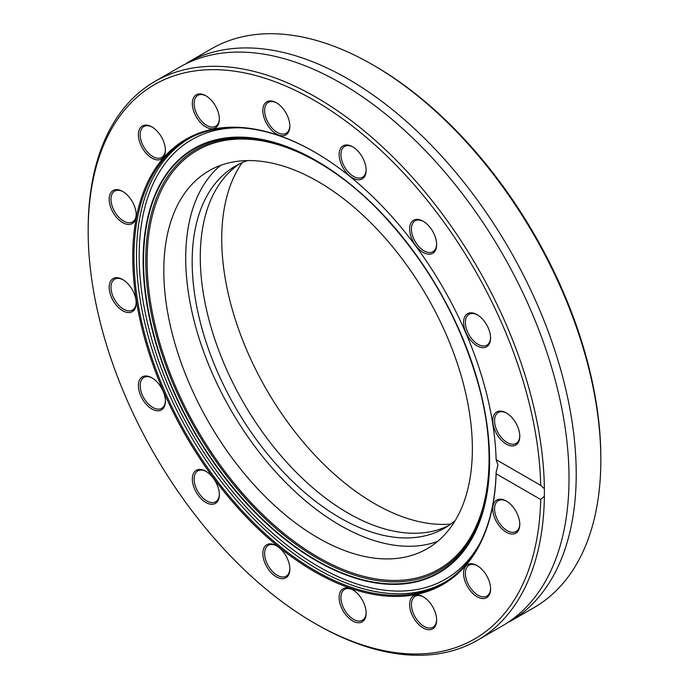 <?xml version="1.0" encoding="UTF-8"?>
<svg xmlns="http://www.w3.org/2000/svg" width="689" height="689" viewBox="0 0 689 689"><rect width="100%" height="100%" fill="white"/><g stroke="black" fill="none" stroke-linecap="round" stroke-linejoin="round"><path stroke-width="1.03" d="M372.715 64.8L374.523 65.843A320.066 184.79 60 0 1 374.523 65.843A320.066 184.79 60 0 1 600.834 457.832L600.834 459.916A322.607 186.263 -120 0 0 372.715 64.8A322.607 186.263 -120 0 0 211.411 48.824L186.797 63.035A322.607 186.263 60 0 1 435.396 149.461A322.607 186.263 60 0 1 576.219 474.127A322.607 186.263 60 0 1 509.404 621.805L534.018 607.603A322.607 186.263 -120 0 0 600.834 459.916L600.834 457.832M450.804 524.062A216.062 124.743 60 0 1 266.479 389.543A216.062 124.743 60 0 1 242.149 162.656M318.085 537.902A218.189 125.966 -120 0 0 427.18 548.702A218.189 125.966 -120 0 0 427.18 296.761A218.189 125.966 -120 0 0 208.991 170.794A218.189 125.966 -120 0 0 175.549 345.628A218.189 125.966 -120 0 0 318.085 537.902M321.35 156.084A256.144 147.885 -120 0 0 190.216 137.895A256.144 147.885 -120 0 0 187.012 435.422A256.144 147.885 -120 0 0 446.283 581.421A256.144 147.885 -120 0 0 496.132 472.249L497.949 464.98L496.132 459.77A256.144 147.885 -120 0 0 496.097 458.753M496.123 459.632L540.719 485.375L544.379 488.751L544.379 496.209A322.607 186.263 60 0 1 477.589 640.176A322.607 186.263 60 0 1 316.285 624.2L314.477 623.157A320.066 184.79 -120 0 0 540.719 499.516L496.123 473.765A257.023 148.393 60 0 1 308.207 567.943A257.023 148.393 60 0 1 132.856 249.547A257.023 148.393 60 0 1 321.065 155.903A257.023 148.393 60 0 1 496.114 459.098A257.023 148.393 60 0 1 496.123 459.632L496.132 459.77M540.719 485.375A320.066 184.79 -120 0 0 311.419 98.751A320.066 184.79 -120 0 0 88.166 231.168L88.166 229.084A322.607 186.263 60 0 1 154.982 81.397A322.607 186.263 60 0 1 402.092 166.256A322.607 186.263 60 0 1 544.379 488.751M544.379 496.209L540.719 499.516M88.166 231.168A320.066 184.79 -120 0 0 314.477 623.157M496.132 472.249L496.123 473.765M477.589 640.176L502.203 625.965A322.607 186.263 -120 0 0 563.197 534.053A322.607 186.263 -120 0 0 568.993 481.999A322.607 186.263 -120 0 0 289.88 60.382A322.607 186.263 -120 0 0 179.596 67.195L154.982 81.397M352.639 620.918A19.103 11.033 60 0 1 339.126 597.527A19.103 11.033 60 0 1 352.639 589.724A19.103 11.033 60 0 1 366.143 613.124A19.103 11.033 60 0 1 352.639 620.918M205.839 502.453A19.103 11.033 60 0 1 192.334 479.053A19.103 11.033 60 0 1 205.839 471.259A19.103 11.033 60 0 1 219.352 494.65A19.103 11.033 60 0 1 205.839 502.453M122.694 310.748A19.103 11.033 60 0 1 109.181 287.356A19.103 11.033 60 0 1 122.694 279.553A19.103 11.033 60 0 1 136.198 302.945A19.103 11.033 60 0 1 122.694 310.748M151.89 158.1A19.103 11.033 60 0 1 138.386 134.708A19.103 11.033 60 0 1 151.89 126.905A19.103 11.033 60 0 1 165.394 150.305A19.103 11.033 60 0 1 151.89 158.1M276.332 133.933A19.103 11.033 60 0 1 262.828 110.541A19.103 11.033 60 0 1 276.332 102.739A19.103 11.033 60 0 1 289.845 126.139A19.103 11.033 60 0 1 276.332 133.933M423.124 252.398A19.103 11.033 60 0 1 409.619 229.006A19.103 11.033 60 0 1 423.124 221.203A19.103 11.033 60 0 1 436.637 244.604A19.103 11.033 60 0 1 423.124 252.398M506.277 444.104A19.103 11.033 60 0 1 492.773 420.712A19.103 11.033 60 0 1 506.277 412.909A19.103 11.033 60 0 1 519.79 436.309A19.103 11.033 60 0 1 506.277 444.104M506.277 532.209A19.103 11.033 60 0 1 492.773 508.818A19.103 11.033 60 0 1 506.277 501.015A19.103 11.033 60 0 1 519.79 524.415A19.103 11.033 60 0 1 506.277 532.209M477.081 345.852A19.103 11.033 60 0 1 463.576 322.452A19.103 11.033 60 0 1 477.081 314.658A19.103 11.033 60 0 1 490.585 338.049A19.103 11.033 60 0 1 477.081 345.852M352.639 177.986A19.103 11.033 60 0 1 339.126 154.594A19.103 11.033 60 0 1 352.639 146.791A19.103 11.033 60 0 1 366.143 170.183A19.103 11.033 60 0 1 352.639 177.986M205.839 126.948A19.103 11.033 60 0 1 192.334 103.557A19.103 11.033 60 0 1 205.839 95.754A19.103 11.033 60 0 1 219.352 119.154A19.103 11.033 60 0 1 205.839 126.948M122.694 222.642A19.103 11.033 60 0 1 109.181 199.25A19.103 11.033 60 0 1 122.694 191.447A19.103 11.033 60 0 1 136.198 214.847A19.103 11.033 60 0 1 122.694 222.642M151.89 408.999A19.103 11.033 60 0 1 138.386 385.607A19.103 11.033 60 0 1 151.89 377.813A19.103 11.033 60 0 1 165.394 401.205A19.103 11.033 60 0 1 151.89 408.999M276.332 576.865A19.103 11.033 60 0 1 262.828 553.474A19.103 11.033 60 0 1 276.332 545.671A19.103 11.033 60 0 1 289.845 569.071A19.103 11.033 60 0 1 276.332 576.865M477.081 596.752A19.103 11.033 60 0 1 463.576 573.36A19.103 11.033 60 0 1 477.081 565.557A19.103 11.033 60 0 1 490.585 588.949A19.103 11.033 60 0 1 477.081 596.752M423.124 627.903A19.103 11.033 60 0 1 409.619 604.503A19.103 11.033 60 0 1 423.124 596.708A19.103 11.033 60 0 1 436.637 620.1A19.103 11.033 60 0 1 423.124 627.903M448.496 525.673A209.06 120.704 60 0 1 243.57 402.772A209.06 120.704 60 0 1 239.6 163.844M220.497 165.429A218.189 125.966 -120 0 0 200.611 342.984A218.189 125.966 -120 0 0 339.996 525.251A218.189 125.966 -120 0 0 437.584 541.425M247.368 160.589A209.06 120.704 -120 0 0 235.466 166.049A209.06 120.704 -120 0 0 203.419 333.571A209.06 120.704 -120 0 0 339.996 517.801A209.06 120.704 -120 0 0 444.526 528.153A209.06 120.704 -120 0 0 455.205 520.574M152.347 378.08A17.828 10.292 -120 0 0 143.872 377.443A17.828 10.292 -120 0 0 141.142 391.731A17.828 10.292 -120 0 0 152.786 407.44A17.828 10.292 -120 0 0 161.7 408.327A17.828 10.292 -120 0 0 165.386 400.671M206.295 96.029A17.828 10.292 -120 0 0 197.829 95.392A17.828 10.292 -120 0 0 195.099 109.68A17.828 10.292 -120 0 0 206.743 125.389A17.828 10.292 -120 0 0 215.657 126.276A17.828 10.292 -120 0 0 219.343 118.62M477.537 314.933A17.828 10.292 -120 0 0 469.063 314.296A17.828 10.292 -120 0 0 466.332 328.575A17.828 10.292 -120 0 0 477.977 344.293A17.828 10.292 -120 0 0 486.89 345.172A17.828 10.292 -120 0 0 490.577 337.515M506.734 413.185A17.828 10.292 -120 0 0 498.268 412.547A17.828 10.292 -120 0 0 495.529 426.836A17.828 10.292 -120 0 0 507.182 442.545A17.828 10.292 -120 0 0 516.095 443.432A17.828 10.292 -120 0 0 519.782 435.775M276.789 103.014A17.828 10.292 -120 0 0 268.322 102.377A17.828 10.292 -120 0 0 265.584 116.665A17.828 10.292 -120 0 0 277.236 132.374A17.828 10.292 -120 0 0 286.15 133.253A17.828 10.292 -120 0 0 289.836 125.605M123.15 279.829A17.828 10.292 -120 0 0 114.675 279.191A17.828 10.292 -120 0 0 111.945 293.48A17.828 10.292 -120 0 0 123.589 309.189A17.828 10.292 -120 0 0 132.503 310.067A17.828 10.292 -120 0 0 136.189 302.419M353.095 589.999A17.828 10.292 -120 0 0 344.621 589.362A17.828 10.292 -120 0 0 341.89 603.65A17.828 10.292 -120 0 0 353.535 619.359A17.828 10.292 -120 0 0 362.448 620.238A17.828 10.292 -120 0 0 366.135 612.59M423.589 596.984A17.828 10.292 -120 0 0 415.114 596.347A17.828 10.292 -120 0 0 412.384 610.635A17.828 10.292 -120 0 0 424.028 626.344A17.828 10.292 -120 0 0 432.942 627.223A17.828 10.292 -120 0 0 436.628 619.566M276.789 545.946A17.828 10.292 -120 0 0 268.322 545.309A17.828 10.292 -120 0 0 265.584 559.597A17.828 10.292 -120 0 0 277.236 575.306A17.828 10.292 -120 0 0 286.15 576.193A17.828 10.292 -120 0 0 289.836 568.537M123.15 191.723A17.828 10.292 -120 0 0 114.675 191.086A17.828 10.292 -120 0 0 111.945 205.374A17.828 10.292 -120 0 0 123.589 221.083A17.828 10.292 -120 0 0 132.503 221.961A17.828 10.292 -120 0 0 136.189 214.313M353.095 147.067A17.828 10.292 -120 0 0 344.621 146.43A17.828 10.292 -120 0 0 341.89 160.718A17.828 10.292 -120 0 0 353.535 176.427A17.828 10.292 -120 0 0 362.448 177.306A17.828 10.292 -120 0 0 366.135 169.658M506.734 501.291A17.828 10.292 -120 0 0 498.268 500.653A17.828 10.292 -120 0 0 495.529 514.941A17.828 10.292 -120 0 0 507.182 530.651A17.828 10.292 -120 0 0 516.095 531.538A17.828 10.292 -120 0 0 519.782 523.881M423.589 221.479A17.828 10.292 -120 0 0 415.114 220.842A17.828 10.292 -120 0 0 412.384 235.13A17.828 10.292 -120 0 0 424.028 250.839A17.828 10.292 -120 0 0 432.942 251.726A17.828 10.292 -120 0 0 436.628 244.07M152.347 127.181A17.828 10.292 -120 0 0 143.872 126.543A17.828 10.292 -120 0 0 141.142 140.832A17.828 10.292 -120 0 0 152.786 156.541A17.828 10.292 -120 0 0 161.7 157.428A17.828 10.292 -120 0 0 165.386 149.771M206.295 471.534A17.828 10.292 -120 0 0 197.829 470.897A17.828 10.292 -120 0 0 195.099 485.185A17.828 10.292 -120 0 0 206.743 500.894A17.828 10.292 -120 0 0 215.657 501.773A17.828 10.292 -120 0 0 219.343 494.116M477.537 565.833A17.828 10.292 -120 0 0 469.063 565.195A17.828 10.292 -120 0 0 466.332 579.483A17.828 10.292 -120 0 0 477.977 595.193A17.828 10.292 -120 0 0 486.89 596.071A17.828 10.292 -120 0 0 490.577 588.415M487.511 488.544A243.088 140.349 60 0 1 317.655 558.478A243.088 140.349 60 0 1 146.275 276.341A243.088 140.349 60 0 1 291.258 148.626M489.354 460.519A244.526 141.176 -120 0 0 290.577 148.35A244.526 141.176 -120 0 0 143.545 260.873A244.526 141.176 -120 0 0 303.47 552.302A244.526 141.176 -120 0 0 487.407 489.276A244.526 141.176 -120 0 0 489.354 460.519M350.934 184.971A241.787 139.6 -120 0 0 147.911 242.45A241.787 139.6 -120 0 0 318.085 557.168A241.787 139.6 -120 0 0 485.874 418.697M143.123 260.726A245 141.452 60 0 1 402.979 237.516A245 141.452 60 0 1 402.979 583.996A245 141.452 60 0 1 143.123 260.726M240.332 127.827A253.75 146.507 -120 0 0 139.178 255.852A253.75 146.507 -120 0 0 318.611 566.634A253.75 146.507 -120 0 0 480.061 543.053M191.464 137.249A256.024 147.816 -120 0 0 149.746 341.735A256.024 147.816 -120 0 0 317.526 569.123A256.024 147.816 -120 0 0 443.776 582.791M291.938 148.902L290.577 148.35C319.851 160.279 348.41 180.122 376.237 207.897C426.973 260.201 461.63 321.307 480.207 391.206C489.095 426.999 491.498 459.684 487.407 489.276L487.614 487.821"/></g></svg>
